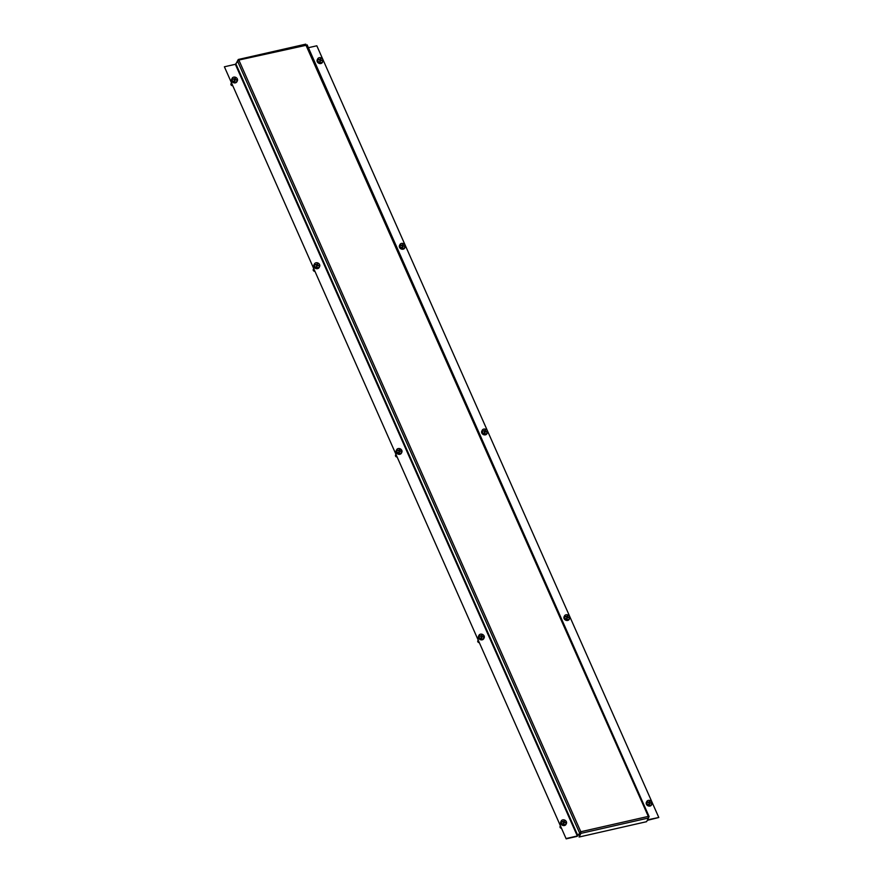 <?xml version="1.0" encoding="UTF-8"?>
<svg xmlns="http://www.w3.org/2000/svg" width="883" height="883" viewBox="0 0 883 883"><rect width="100%" height="100%" fill="white"/><g stroke="black" fill="none" stroke-linecap="round" stroke-linejoin="round"><path stroke-width="1.32" d="M580.617 832.106L579.093 837.029L580.948 833.364L580.804 831.742L577.14 836.356L566.18 838.85L224.392 66.788L235.353 64.304L238.84 60.055L238.267 59.492L236.236 63.322M648.475 817.945L649.093 816.532L648.299 816.4L580.804 831.742L577.327 835.991L566.356 838.486M307.096 45.077L238.84 60.055L580.804 831.742M308.399 47.704L316.82 45.784L658.795 817.481L647.25 820.384M658.795 817.481L647.504 819.865M566.18 838.85L224.392 66.788M305.573 44.316L648.299 816.4L648.442 818.022L646.588 821.687L579.093 837.029M231.313 83.19L231.004 83.797A1.446 1.192 26.8 0 0 232.417 85.695M232.185 78.256L231.699 79.238A2.892 2.384 26.8 0 0 236.854 81.843L237.35 80.872A2.892 2.384 26.8 0 0 232.185 78.256A2.892 2.384 26.8 0 0 237.35 80.872M233.267 78.995A14.503 1.722 -73.1 0 0 233.3 78.797A14.592 8.113 12.3 0 1 234.657 79.15A14.592 1.733 -73.1 0 0 234.878 78.068A14.503 8.057 12.3 0 1 235.342 78.201A14.592 1.733 106.9 0 1 235.11 79.293A14.592 8.113 12.3 0 1 236.412 79.746A14.503 1.722 106.9 0 1 236.379 79.934A14.503 1.722 106.9 0 1 236.335 80.132A14.592 8.113 -167.7 0 0 235.021 79.691A14.592 1.733 106.9 0 1 234.757 80.861A14.503 8.057 -167.7 0 0 234.293 80.728A14.592 1.733 -73.1 0 0 234.569 79.547A14.592 8.113 -167.7 0 0 233.222 79.194A14.503 1.722 -73.1 0 0 233.267 78.995M235.11 79.293L234.812 80.099M235.021 79.691L234.558 80.806M234.712 78.863L234.712 80.077M235.342 78.201L234.966 78.94M317.737 58.819L317.24 59.79A2.892 2.384 26.8 0 0 322.405 62.406L322.902 61.424A2.892 2.384 26.8 0 0 317.737 58.819A2.892 2.384 26.8 0 0 322.902 61.424M318.807 59.547A14.503 1.722 -73.1 0 0 318.851 59.36A14.592 8.113 12.3 0 1 320.209 59.713A14.592 1.733 -73.1 0 0 320.43 58.62A14.503 8.057 12.3 0 1 320.882 58.764A14.592 1.733 106.9 0 1 320.661 59.856A14.592 8.113 12.3 0 1 321.964 60.298A14.503 1.722 106.9 0 1 321.92 60.497A14.503 1.722 106.9 0 1 321.887 60.695A14.592 8.113 -167.7 0 0 320.573 60.243A14.592 1.733 106.9 0 1 320.308 61.424A14.503 8.057 -167.7 0 0 319.845 61.28A14.592 1.733 -73.1 0 0 320.121 60.099A14.592 8.113 -167.7 0 0 318.774 59.746A14.503 1.722 -73.1 0 0 318.807 59.547M320.661 59.856L320.363 60.662M320.573 60.243L320.11 61.357M320.264 59.426L320.264 60.629M320.882 58.764L320.518 59.492M313.586 268.851L313.277 269.458A1.446 1.192 26.8 0 0 314.69 271.346M314.458 263.918L313.962 264.889A2.892 2.384 26.8 0 0 319.127 267.505L319.624 266.523A2.892 2.384 26.8 0 0 314.458 263.918A2.892 2.384 26.8 0 0 319.624 266.523M315.529 264.646A14.503 1.722 -73.1 0 0 315.573 264.459A14.592 8.113 12.3 0 1 316.931 264.812A14.592 1.733 -73.1 0 0 317.152 263.719A14.503 8.057 12.3 0 1 317.604 263.862A14.592 1.733 106.9 0 1 317.383 264.955A14.592 8.113 12.3 0 1 318.686 265.397A14.503 1.722 106.9 0 1 318.642 265.595A14.503 1.722 106.9 0 1 318.608 265.794A14.592 8.113 -167.7 0 0 317.295 265.341A14.592 1.733 106.9 0 1 317.03 266.523A14.503 8.057 -167.7 0 0 316.567 266.39A14.592 1.733 -73.1 0 0 316.842 265.209A14.592 8.113 -167.7 0 0 315.496 264.845A14.503 1.722 -73.1 0 0 315.529 264.646M317.383 264.955L317.085 265.761M317.295 265.341L316.831 266.467M316.986 264.525L316.986 265.728M317.604 263.862L317.24 264.591M400.01 244.47L399.513 245.452A2.892 2.384 26.8 0 0 404.679 248.068L405.165 247.085A2.892 2.384 26.8 0 0 400.01 244.47A2.892 2.384 26.8 0 0 405.165 247.085M401.081 245.209A14.503 1.722 -73.1 0 0 401.125 245.01A14.592 8.113 12.3 0 1 402.482 245.375A14.592 1.733 -73.1 0 0 402.703 244.282A14.503 8.057 12.3 0 1 403.156 244.425A14.592 1.733 106.9 0 1 402.935 245.507A14.592 8.113 12.3 0 1 404.237 245.96A14.503 1.722 106.9 0 1 404.193 246.158A14.503 1.722 106.9 0 1 404.149 246.346A14.592 8.113 -167.7 0 0 402.847 245.904A14.592 1.733 106.9 0 1 402.582 247.085A14.503 8.057 -167.7 0 0 402.118 246.942A14.592 1.733 -73.1 0 0 402.394 245.761A14.592 8.113 -167.7 0 0 401.037 245.408A14.503 1.722 -73.1 0 0 401.081 245.209M402.935 245.507L402.637 246.324M402.847 245.904L402.383 247.019M402.538 245.077L402.538 246.291M403.156 244.425L402.791 245.154M395.86 454.502L395.551 455.109A1.446 1.192 26.8 0 0 396.964 457.008M396.732 449.579L396.235 450.551A2.892 2.384 26.8 0 0 401.401 453.167L401.886 452.184A2.892 2.384 26.8 0 0 396.732 449.579A2.892 2.384 26.8 0 0 401.886 452.184M397.803 450.308A14.503 1.722 -73.1 0 0 397.847 450.109A14.592 8.113 12.3 0 1 399.193 450.473A14.592 1.733 -73.1 0 0 399.425 449.381A14.503 8.057 12.3 0 1 399.878 449.524A14.592 1.733 106.9 0 1 399.657 450.606A14.592 8.113 12.3 0 1 400.959 451.058A14.503 1.722 106.9 0 1 400.915 451.257A14.503 1.722 106.9 0 1 400.871 451.445A14.592 8.113 -167.7 0 0 399.569 451.003A14.592 1.733 106.9 0 1 399.304 452.184A14.503 8.057 -167.7 0 0 398.84 452.041A14.592 1.733 -73.1 0 0 399.116 450.86A14.592 8.113 -167.7 0 0 397.758 450.507A14.503 1.722 -73.1 0 0 397.803 450.308M399.657 450.606L399.359 451.423M399.569 451.003L399.105 452.118M399.259 450.175L399.259 451.39M399.878 449.524L399.513 450.253M482.284 430.131L481.787 431.114A2.892 2.384 26.8 0 0 486.952 433.719L487.438 432.747A2.892 2.384 26.8 0 0 482.284 430.131A2.892 2.384 26.8 0 0 487.438 432.747M483.354 430.871A14.503 1.722 -73.1 0 0 483.398 430.672A14.592 8.113 12.3 0 1 484.745 431.025A14.592 1.733 -73.1 0 0 484.977 429.944A14.503 8.057 12.3 0 1 485.429 430.076A14.592 1.733 106.9 0 1 485.209 431.169A14.592 8.113 12.3 0 1 486.511 431.621A14.503 1.722 106.9 0 1 486.467 431.809A14.503 1.722 106.9 0 1 486.423 432.008A14.592 8.113 -167.7 0 0 485.12 431.555A14.592 1.733 106.9 0 1 484.855 432.736A14.503 8.057 -167.7 0 0 484.392 432.604A14.592 1.733 -73.1 0 0 484.668 431.423A14.592 8.113 -167.7 0 0 483.31 431.059A14.503 1.722 -73.1 0 0 483.354 430.871M485.209 431.169L484.91 431.975M485.12 431.555L484.657 432.681M484.811 430.738L484.811 431.942M485.429 430.076L485.065 430.816M478.133 640.164L477.824 640.771A1.446 1.192 26.8 0 0 479.237 642.669M479.005 635.23L478.509 636.213A2.892 2.384 26.8 0 0 483.663 638.817L484.16 637.846A2.892 2.384 26.8 0 0 479.005 635.23A2.892 2.384 26.8 0 0 484.16 637.846M480.076 635.97A14.503 1.722 -73.1 0 0 480.12 635.771A14.592 8.113 12.3 0 1 481.467 636.124A14.592 1.733 -73.1 0 0 481.699 635.043A14.503 8.057 12.3 0 1 482.151 635.175A14.592 1.733 106.9 0 1 481.93 636.268A14.592 8.113 12.3 0 1 483.233 636.72A14.503 1.722 106.9 0 1 483.189 636.908A14.503 1.722 106.9 0 1 483.144 637.107A14.592 8.113 -167.7 0 0 481.842 636.654A14.592 1.733 106.9 0 1 481.577 637.835A14.503 8.057 -167.7 0 0 481.114 637.703A14.592 1.733 -73.1 0 0 481.39 636.522A14.592 8.113 -167.7 0 0 480.032 636.157A14.503 1.722 -73.1 0 0 480.076 635.97M481.93 636.268L481.632 637.073M481.842 636.654L481.378 637.78M481.533 635.837L481.533 637.051M482.151 635.175L481.787 635.915M564.557 615.793L564.06 616.764A2.892 2.384 26.8 0 0 569.215 619.38L569.712 618.398A2.892 2.384 26.8 0 0 564.557 615.793A2.892 2.384 26.8 0 0 569.712 618.398M565.628 616.522A14.503 1.722 -73.1 0 0 565.672 616.334A14.592 8.113 12.3 0 1 567.018 616.687A14.592 1.733 -73.1 0 0 567.25 615.594A14.503 8.057 12.3 0 1 567.703 615.738A14.592 1.733 106.9 0 1 567.482 616.82A14.592 8.113 12.3 0 1 568.784 617.272A14.503 1.722 106.9 0 1 568.74 617.471A14.503 1.722 106.9 0 1 568.696 617.67A14.592 8.113 -167.7 0 0 567.394 617.217A14.592 1.733 106.9 0 1 567.118 618.398A14.503 8.057 -167.7 0 0 566.665 618.255A14.592 1.733 -73.1 0 0 566.941 617.074A14.592 8.113 -167.7 0 0 565.584 616.72A14.503 1.722 -73.1 0 0 565.628 616.522M567.482 616.82L567.184 617.636M567.394 617.217L566.93 618.332M567.085 616.389L567.085 617.603M567.703 615.738L567.327 616.466M560.407 825.826L560.098 826.422A1.446 1.192 26.8 0 0 561.511 828.32M561.279 820.892L560.782 821.863A2.892 2.384 26.8 0 0 565.937 824.479L566.433 823.497A2.892 2.384 26.8 0 0 561.279 820.892A2.892 2.384 26.8 0 0 566.433 823.497M562.35 821.62A14.503 1.722 -73.1 0 0 562.394 821.433A14.592 8.113 12.3 0 1 563.74 821.786A14.592 1.733 -73.1 0 0 563.972 820.693A14.503 8.057 12.3 0 1 564.425 820.837A14.592 1.733 106.9 0 1 564.204 821.93A14.592 8.113 12.3 0 1 565.506 822.371A14.503 1.722 106.9 0 1 565.462 822.57A14.503 1.722 106.9 0 1 565.418 822.768A14.592 8.113 -167.7 0 0 564.116 822.316A14.592 1.733 106.9 0 1 563.84 823.497A14.503 8.057 -167.7 0 0 563.387 823.353A14.592 1.733 -73.1 0 0 563.652 822.172A14.592 8.113 -167.7 0 0 562.305 821.819A14.503 1.722 -73.1 0 0 562.35 821.62M564.204 821.93L563.906 822.735M564.116 822.316L563.652 823.431M563.807 821.499L563.807 822.702M564.425 820.837L564.049 821.565M646.831 801.444L646.334 802.426A2.892 2.384 26.8 0 0 651.488 805.031L651.985 804.06A2.892 2.384 26.8 0 0 646.831 801.444A2.892 2.384 26.8 0 0 651.985 804.06M647.901 802.183A14.503 1.722 -73.1 0 0 647.945 801.985A14.592 8.113 12.3 0 1 649.292 802.349A14.592 1.733 -73.1 0 0 649.524 801.256A14.503 8.057 12.3 0 1 649.976 801.389A14.592 1.733 106.9 0 1 649.756 802.481A14.592 8.113 12.3 0 1 651.058 802.934A14.503 1.722 106.9 0 1 651.014 803.122A14.503 1.722 106.9 0 1 650.97 803.32A14.592 8.113 -167.7 0 0 649.667 802.879A14.592 1.733 106.9 0 1 649.391 804.06A14.503 8.057 -167.7 0 0 648.939 803.916A14.592 1.733 -73.1 0 0 649.204 802.735A14.592 8.113 -167.7 0 0 647.857 802.382A14.503 1.722 -73.1 0 0 647.901 802.183M649.756 802.481L649.458 803.287M649.667 802.879L649.193 803.994M649.358 802.051L649.358 803.265M649.976 801.389L649.601 802.128M577.327 835.991L235.353 64.304M579.425 832.603L237.461 60.905M577.879 835.649L235.916 63.962M580.948 833.364L648.442 818.022M649.093 816.532L307.129 44.834M238.267 59.492L305.761 44.15"/></g></svg>
